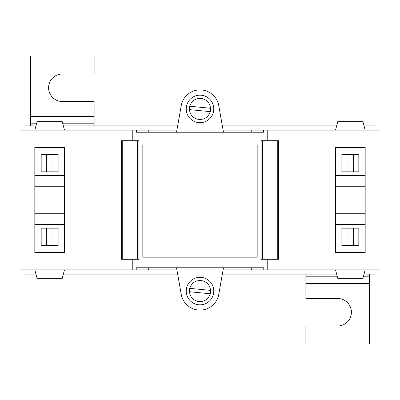 <?xml version="1.0" encoding="UTF-8"?>
<svg xmlns="http://www.w3.org/2000/svg" width="400" height="400" viewBox="0 0 400 400"><rect width="100%" height="100%" fill="white"/><g stroke="black" fill="none" stroke-linecap="round" stroke-linejoin="round"><path stroke-width="0.6" d="M222.34 125.88L336.665 125.88M364.04 125.88L375.025 125.88L375.025 130.12M24.975 130.12L24.975 125.88L35.96 125.88M63.335 125.88L177.66 125.88M222.34 274.12L336.665 274.12M364.04 274.12L375.025 274.12L375.025 269.88M24.975 269.88L24.975 274.12L35.96 274.12M63.335 274.12L177.66 274.12M186.235 108.94A13.765 13.765 0 0 0 200 122.705A13.765 13.765 0 0 0 213.765 108.94A13.765 13.765 0 0 0 200 95.175A13.765 13.765 0 0 0 186.235 108.94M223.46 132.235L218.77 105.63A19.06 19.06 0 0 0 181.23 105.63L176.54 132.235M365.175 147.48L335.53 147.48L335.53 252.52L335.53 224.355L365.175 224.355L365.175 252.52L335.53 252.52L365.175 252.52L365.175 147.48L335.53 147.48L335.53 175.645L365.175 175.645L365.175 147.48M278.54 140.705L278.54 259.295L261.075 259.295L261.075 140.705L278.54 140.705M64.47 147.48L34.825 147.48L34.825 252.52L34.825 224.355L64.47 224.355L64.47 252.52L34.825 252.52L64.47 252.52L64.47 147.48L34.825 147.48L34.825 175.645L64.47 175.645L64.47 147.48M121.46 140.705L121.46 259.295L138.925 259.295L138.925 140.705L121.46 140.705M176.915 130.12L148.235 130.12L148.235 132.235M267.765 259.295L267.765 269.88L380 269.88L380 130.12L251.765 130.12L251.765 132.235M251.765 130.12L223.085 130.12M148.235 130.12L20 130.12L20 269.88L132.235 269.88L132.235 259.295M142.825 144.94L142.825 257.175L257.175 257.175L257.175 144.94L142.825 144.94M136.445 130.12L136.445 132.235L263.555 132.235L263.555 130.12M267.765 130.12L267.765 140.705M132.235 130.12L132.235 140.705M132.235 269.88L176.915 269.88M267.765 269.88L251.71 269.88L251.71 267.765M223.085 269.88L251.71 269.88M148.29 269.88L148.29 267.765M136.22 269.88L136.22 267.765L263.78 267.765L263.78 269.88M186.235 291.06A13.765 13.765 0 0 0 200 304.825A13.765 13.765 0 0 0 213.765 291.06A13.765 13.765 0 0 0 200 277.295A13.765 13.765 0 0 0 186.235 291.06M223.46 267.765L218.77 294.37A19.06 19.06 0 0 1 181.23 294.37L176.54 267.765M34.825 130.12L35.39 128L63.905 128L64.47 130.12M35.39 128L37.095 121.645L62.2 121.645L63.905 128M58.12 171.83L41.175 171.83L41.175 154.475L58.12 154.475L58.12 171.83M34.825 186.235L64.47 186.235M64.47 213.765L34.825 213.765M58.12 245.525L58.12 228.17L41.175 228.17L41.175 245.525L58.12 245.525M64.47 269.88L63.905 272L35.39 272L37.095 278.355L62.2 278.355L63.905 272M34.825 269.88L35.39 272M52.93 154.475L52.93 171.83M46.36 154.475L46.36 171.83M52.93 228.17L52.93 245.525M46.36 228.17L46.36 245.525M335.53 130.12L336.095 128L364.61 128L365.175 130.12M336.095 128L337.8 121.645L362.905 121.645L364.61 128M358.825 171.83L341.88 171.83L341.88 154.475L358.825 154.475L358.825 171.83M335.53 186.235L365.175 186.235M365.175 213.765L335.53 213.765M358.825 245.525L358.825 228.17L341.88 228.17L341.88 245.525L358.825 245.525M365.175 269.88L364.61 272L336.095 272L337.8 278.355L362.905 278.355L364.61 272M335.53 269.88L336.095 272M353.64 154.475L353.64 171.83M347.07 154.475L347.07 171.83M353.64 228.17L353.64 245.525M347.07 228.17L347.07 245.525M189.435 291.73C190.21 297.345 193.39 300.635 198.975 301.595C204.64 301.73 208.395 299.12 210.24 293.76L189.435 291.73A10.59 10.59 0 0 1 189.76 288.36L210.565 290.385C209.79 284.77 206.61 281.485 201.025 280.52C195.36 280.385 191.605 283 189.76 288.36M210.24 293.76A10.59 10.59 0 0 0 210.565 290.385M189.435 109.615C190.21 115.23 193.39 118.515 198.975 119.48C204.64 119.615 208.395 117 210.24 111.64L189.435 109.615A10.59 10.59 0 0 1 189.76 106.24L210.565 108.27C209.79 102.655 206.61 99.365 201.025 98.405C195.36 98.27 191.605 100.88 189.76 106.24M210.24 111.64A10.59 10.59 0 0 0 210.565 108.27M369.41 274.12L369.41 344L305.88 344L305.88 326L337.645 326A13.765 13.765 0 0 0 351.41 312.235A13.765 13.765 0 0 0 337.645 298.47L305.88 298.47L305.88 283.625L369.41 283.625M305.88 274.12L305.88 283.625M30.59 125.88L30.59 56L94.12 56L94.12 74L62.355 74A13.765 13.765 0 0 0 48.59 87.765A13.765 13.765 0 0 0 62.355 101.53L94.12 101.53L94.12 116.375L30.59 116.375M94.12 125.88L94.12 116.375M277.265 140.705L277.265 259.295M262.5 140.705L262.5 259.295M137.5 140.705L137.5 259.295M122.735 140.705L122.735 259.295M305.88 276.215L337.225 276.215M363.48 276.215L369.41 276.215M94.12 123.785L62.775 123.785M36.52 123.785L30.59 123.785"/></g></svg>
